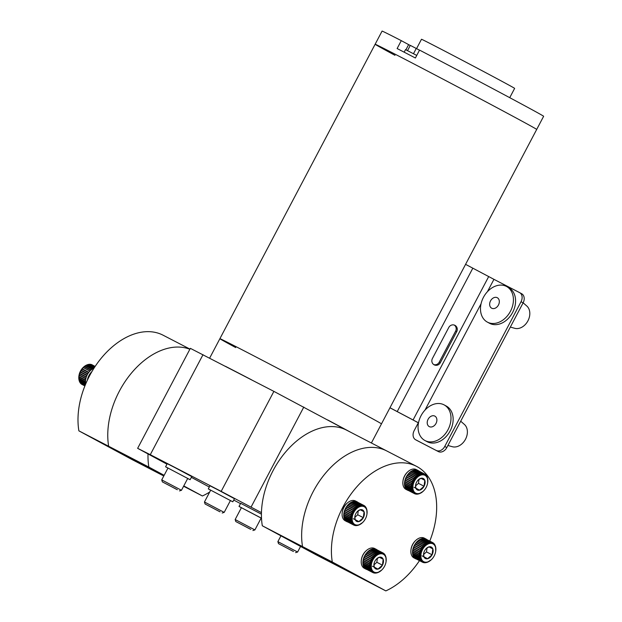 <?xml version="1.0" encoding="UTF-8"?>
<svg xmlns="http://www.w3.org/2000/svg" width="622" height="622" viewBox="0 0 622 622"><rect width="100%" height="100%" fill="white"/><g stroke="black" fill="none" stroke-linecap="round" stroke-linejoin="round"><path stroke-width="0.93" d="M166.968 464.167L137.641 448.33L190.355 348.343L273.89 391.378L346.765 430.245M209.287 487.018L191.351 477.338M233.732 500.065L240.504 503.61M261.458 512.637L221.175 491.364L273.89 391.378M203.005 354.688L150.283 454.682L221.175 491.364M150.283 454.682L137.641 448.33M303.808 407.052L251.094 507.039M387.211 451.183A70.651 46.627 117.4 0 0 386.736 450.934A70.651 46.627 117.4 0 0 327.001 471.46A70.651 46.627 117.4 0 0 302.525 546.582L262.313 525.777L315.852 554.684L356.064 575.49L302.525 546.582A70.651 46.627 -62.6 0 1 327.001 471.46A70.651 46.627 -62.6 0 1 386.736 450.934L346.524 430.121A70.651 46.627 117.4 0 0 286.789 450.647A70.651 46.627 117.4 0 0 262.313 525.777M209.7 492.033A70.651 46.627 -62.6 0 1 202.399 495.975L183.778 485.922M189.959 349.105L163.081 335.196A70.651 46.627 117.4 0 0 103.345 355.722A70.651 46.627 117.4 0 0 78.877 430.852L108.648 446.254A70.651 46.627 -62.6 0 1 131.561 372.943A70.651 46.627 -62.6 0 1 189.873 349.253A70.651 46.627 117.4 0 0 131.561 372.943A70.651 46.627 117.4 0 0 108.648 446.254L163.788 475.993M183.599 486.248L202.399 495.975M78.877 430.852L132.408 459.759L162.179 475.161L108.648 446.254L148.86 467.068A70.651 46.627 -62.6 0 1 148.005 453.928M164.146 475.317L148.86 467.068M116.127 450.39L91.201 437.352L116.127 450.39M146.364 466.718L121.438 453.679L146.364 466.718M348.577 571.361L373.503 584.4L348.577 571.361M318.347 555.034L343.274 568.073L318.347 555.034M419.485 560.632A70.651 46.627 -62.6 0 1 385.834 590.9L356.064 575.49L302.525 546.582L332.296 561.993A70.651 46.627 -62.6 0 1 356.771 486.863A70.651 46.627 -62.6 0 1 416.507 466.337A70.651 46.627 -62.6 0 1 416.989 466.593A70.651 46.627 -62.6 0 1 429.763 541.086M332.296 561.993L385.834 590.9M410.24 45.484L401.283 40.648L397.124 48.547A91.325 0.793 -152.2 0 1 415.387 57.994L419.547 50.102A91.325 0.793 -152.2 0 1 523.786 105.227A91.325 0.793 -152.2 0 1 543.636 116.283L536.7 129.438A91.325 0.793 -152.2 0 0 516.851 118.382A91.325 0.793 -152.2 0 0 427.781 71.165A91.325 0.793 -152.2 0 0 375.136 44.255A91.325 0.793 -152.2 0 0 394.986 55.319M401.283 40.648A91.325 0.793 -152.2 0 0 382.071 31.1L375.136 44.255A91.325 0.793 -152.2 0 1 427.781 71.165A91.325 0.793 -152.2 0 1 516.851 118.382A91.325 0.793 -152.2 0 1 536.7 129.438L381.465 423.877A91.325 0.793 -152.2 0 0 361.615 412.821A91.325 0.793 -152.2 0 0 272.537 365.604A91.325 0.793 -152.2 0 0 219.893 338.695A91.325 0.793 -152.2 0 0 235.699 347.566M519.673 292.659L521.617 293.708A7.433 5.59 118.4 0 1 521.679 293.74A7.433 5.59 118.4 0 1 523.11 302.852L446.806 447.576A7.433 5.59 118.4 0 1 438.378 451.58L417.735 440.897A7.433 5.59 118.4 0 1 417.673 440.866A7.433 5.59 118.4 0 1 417.603 440.827M523.11 302.852L521.034 301.732L444.738 446.456L446.806 447.576M521.034 301.732A7.433 5.59 -61.6 0 0 519.611 292.62A7.433 5.59 -61.6 0 0 519.541 292.589L493.938 279.34L487.43 291.687M438.378 451.58L415.659 439.777A7.433 5.59 -61.6 0 1 415.597 439.746A7.433 5.59 -61.6 0 1 414.166 430.634L418.334 422.742L389.971 407.744M436.302 450.46A7.433 5.59 -61.6 0 0 444.738 446.456M389.947 407.783L418.311 422.773M433.728 364.57A4.758 4.478 116.4 0 0 439.241 362.175L455.615 331.129A4.758 4.478 116.4 0 0 454.293 325.073M465.575 264.342L493.938 279.34M440.322 362.712L456.696 331.666A4.758 4.478 116.4 0 0 454.853 325.298A4.758 4.478 116.4 0 0 448.781 327.46L432.414 358.513A4.758 4.478 116.4 0 0 434.249 364.873A4.758 4.478 116.4 0 0 440.322 362.712L439.241 362.175M487.345 322.095L489.498 323.261A20.231 15.192 -61.6 0 0 512.614 312.446A20.231 15.192 -61.6 0 0 508.726 287.659L506.565 286.493A20.231 15.192 -61.6 0 0 506.386 286.4A20.231 15.192 -61.6 0 0 483.457 297.308A20.231 15.192 -61.6 0 0 487.345 322.095A20.231 15.192 -61.6 0 0 487.524 322.188A20.231 15.192 -61.6 0 0 510.452 311.28A20.231 15.192 -61.6 0 0 506.565 286.493M510.335 327.079L514.775 328.315A12.852 9.657 -61.6 0 0 527.938 320.828A12.852 9.657 -61.6 0 0 526.811 306.024L523.133 302.805M497.258 297.697A5.948 4.471 -61.6 0 0 490.517 300.908A5.948 4.471 -61.6 0 0 491.66 308.193A5.948 4.471 -61.6 0 0 491.707 308.224A5.948 4.471 -61.6 0 0 498.455 305.013A5.948 4.471 -61.6 0 0 497.312 297.728A5.948 4.471 -61.6 0 0 497.258 297.697M424.912 440.5L427.073 441.667A20.231 15.192 -61.6 0 0 450.18 430.852A20.231 15.192 -61.6 0 0 446.293 406.065L444.139 404.899A20.231 15.192 -61.6 0 0 443.96 404.805A20.231 15.192 -61.6 0 0 421.032 415.714A20.231 15.192 -61.6 0 0 424.912 440.5A20.231 15.192 -61.6 0 0 425.09 440.594A20.231 15.192 -61.6 0 0 448.019 429.685A20.231 15.192 -61.6 0 0 444.139 404.899M447.91 445.484L452.342 446.72A12.852 9.657 -61.6 0 0 465.505 439.241A12.852 9.657 -61.6 0 0 464.385 424.429L460.708 421.211M434.832 416.102A5.948 4.471 -61.6 0 0 428.084 419.314A5.948 4.471 -61.6 0 0 429.227 426.599A5.948 4.471 -61.6 0 0 429.281 426.63A5.948 4.471 -61.6 0 0 436.022 423.419A5.948 4.471 -61.6 0 0 434.879 416.134A5.948 4.471 -61.6 0 0 434.832 416.102M404.168 52.178L405.513 49.612L416.74 55.42M371.388 442.988L381.465 423.877A91.325 0.793 -152.2 0 0 361.615 412.821A91.325 0.793 -152.2 0 0 272.537 365.604A91.325 0.793 -152.2 0 0 219.893 338.695L209.645 358.132M350.971 432.422A91.325 0.793 -152.2 0 0 327.631 419.92M251.381 379.731A91.325 0.793 -152.2 0 0 225.506 366.335M509.737 97.67L514.635 88.378A52.652 0.459 -152.2 0 0 503.19 82.003A52.652 0.459 -152.2 0 0 451.829 54.783A52.652 0.459 -152.2 0 0 421.483 39.272L416.553 48.617M413.482 53.71L416.25 48.462L410.295 45.375L407.542 50.615M416.25 48.462L419.5 50.188M187.681 478.505L190.107 479.702L191.747 476.592L175.217 467.752L167.232 463.67L165.592 466.78L167.948 468.102M190.107 479.702L165.592 466.78M230.397 500.609L232.822 501.806L234.455 498.696L217.933 489.856L209.948 485.774L208.308 488.884L210.664 490.206M232.822 501.806L208.308 488.884M261.434 514.176L240.66 503.315L239.019 506.425L241.375 507.746M261.512 518.212L239.019 506.425M261.108 518.157L261.52 518.367M177.363 489.732L162.358 481.887L177.363 489.732M161.736 479.881L167.979 468.039L187.72 478.442L181.476 490.284L161.736 479.881L162.358 481.887M167.17 484.375L176.508 489.327L167.17 484.375M220.079 511.836L205.073 503.991L220.079 511.836M204.451 501.977L210.695 490.144L230.428 500.547L224.184 512.388L204.451 501.977L205.073 503.991M209.886 506.479L219.216 511.432L209.886 506.479M250.79 529.384L235.785 521.539L250.79 529.384M235.163 519.525L241.406 507.684L261.139 518.087L254.896 529.928L235.163 519.525L235.785 521.539M240.597 524.027L249.927 528.98L240.597 524.027M293.498 551.489L278.5 543.636L293.498 551.489M300.566 546.435L297.611 552.033L277.878 541.63L278.5 543.636M283.313 546.124L292.643 551.084L283.313 546.124M94.008 368.177A11.157 7.363 117.4 0 0 90.532 370.424A11.157 7.363 117.4 0 0 85.852 378.666A11.157 7.363 117.4 0 0 85.634 379.894L85.642 379.84A11.04 7.285 -62.6 0 1 85.642 379.84A11.04 7.285 -62.6 0 1 85.82 378.821A11.04 7.285 -62.6 0 1 85.859 378.619A11.04 7.285 -62.6 0 1 85.906 378.425A11.04 7.285 -62.6 0 1 86.256 377.189A11.04 7.285 -62.6 0 1 86.388 376.8A11.04 7.285 -62.6 0 1 86.87 375.587A11.04 7.285 -62.6 0 1 87.049 375.206A11.04 7.285 -62.6 0 1 87.663 374.047A11.04 7.285 -62.6 0 1 87.881 373.682A11.04 7.285 -62.6 0 1 88.604 372.601A11.04 7.285 -62.6 0 1 88.853 372.275A11.04 7.285 -62.6 0 1 89.669 371.295A11.04 7.285 -62.6 0 1 89.941 371A11.04 7.285 -62.6 0 1 90.493 370.463A11.04 7.285 -62.6 0 1 90.517 370.448M78.916 375.983A10.038 6.624 -62.6 0 1 78.94 375.828A10.038 6.624 -62.6 0 1 79.134 374.724A10.038 6.624 -62.6 0 1 83.348 367.307A10.038 6.624 -62.6 0 1 83.457 367.198M87.383 380.205A11.157 7.363 -62.6 0 1 87.515 379.529A11.157 7.363 -62.6 0 1 91.97 371.497M85.82 378.821L79.266 374.988A11.04 7.285 117.4 0 1 79.616 373.76L79.748 373.363A11.04 7.285 117.4 0 1 80.238 372.15L80.409 371.769A11.04 7.285 117.4 0 1 81.023 370.611L81.241 370.253A11.04 7.285 117.4 0 1 81.964 369.165L82.213 368.838A11.04 7.285 117.4 0 1 83.029 367.859L83.309 367.571A11.04 7.285 117.4 0 1 84.195 366.723L84.491 366.475A11.04 7.285 117.4 0 1 85.439 365.775L85.743 365.58A11.04 7.285 117.4 0 1 86.722 365.052L87.033 364.912A11.04 7.285 117.4 0 1 88.005 364.562L94.295 367.726M84.102 366.685L91.03 369.989M85.323 365.759L92.243 369.087M78.94 379.544A10.667 7.036 -62.6 0 1 78.893 376.139A10.667 7.036 -62.6 0 1 79.103 374.965A10.667 7.036 -62.6 0 1 83.581 367.089L86.816 364.951L93.487 368.395M94.249 367.789L88.091 364.515M94.692 367.12L89.28 364.321A11.04 7.285 117.4 0 0 88.316 364.476L94.373 367.61M89.335 364.329L89.708 364.298A11.04 7.285 117.4 0 0 89.576 364.298L94.7 367.104M94.987 366.661L90.493 364.329A11.04 7.285 117.4 0 0 89.708 364.298M90.524 364.399L90.773 364.375A11.04 7.285 117.4 0 1 91.621 364.601L95.15 366.42M91.621 364.71L91.885 364.702A11.04 7.285 117.4 0 1 92.188 364.85L91.885 364.702M84.887 385.943L82.042 384.466A11.04 7.285 117.4 0 1 81.591 384.202L84.903 385.912M84.919 385.881L81.358 384.038A11.04 7.285 117.4 0 1 80.704 383.447L84.996 385.671M85.035 385.578L80.51 383.23A11.04 7.285 117.4 0 1 80.152 382.755L79.95 382.437M80.152 382.755A11.04 7.285 117.4 0 1 79.974 382.483L85.198 385.181M85.261 385.026L79.826 382.219A11.04 7.285 117.4 0 1 79.422 381.325L85.494 384.466M85.579 384.256L79.321 381.014A11.04 7.285 117.4 0 1 79.064 379.995L85.673 383.416M85.618 383.082L79.01 379.653A11.04 7.285 117.4 0 1 78.901 378.541L85.525 381.97M85.517 381.605L78.893 378.176A11.04 7.285 117.4 0 1 78.94 376.994L85.572 380.423M85.618 380.042L78.978 376.605A11.04 7.285 117.4 0 1 79.181 375.385M85.906 378.425L79.266 374.988M79.616 373.76L86.256 377.189M79.639 373.34L86.372 376.831L79.748 373.363M80.238 372.15L86.87 375.587M87.049 375.206L80.409 371.769M81.023 370.611L87.663 374.047M87.881 373.682L81.241 370.253M81.964 369.165L88.604 372.601M88.853 372.275L82.213 368.838M89.941 371L83.309 367.571M84.195 366.723L90.835 370.152M91.123 369.903L84.491 366.475M85.439 365.775L92.064 369.204M92.367 369.009L85.743 365.58M86.722 365.052L93.331 368.473M93.642 368.325L87.033 364.912M95.042 366.583L90.773 364.375M94.777 366.988L89.576 364.298M79.865 382.266L85.253 385.057M79.795 382.165L79.321 381.014M79.328 381.115L85.548 384.334M85.649 383.253L78.978 379.801L78.94 375.828M85.525 381.83L78.815 378.098M78.94 376.994L78.978 376.605M85.587 380.306L78.893 376.543M85.634 379.894A11.157 7.363 117.4 0 0 85.758 383.836M376.411 549.545A11.04 7.285 117.4 0 0 376.287 549.475A11.04 7.285 117.4 0 0 375.478 549.156A11.04 7.285 117.4 0 0 375.206 549.086A11.04 7.285 117.4 0 0 374.32 548.954A11.04 7.285 117.4 0 0 374.024 548.946A11.04 7.285 117.4 0 0 373.091 549.008A11.04 7.285 117.4 0 0 372.78 549.063A11.04 7.285 117.4 0 0 371.808 549.319A11.04 7.285 117.4 0 0 371.497 549.428A11.04 7.285 117.4 0 0 370.518 549.871A11.04 7.285 117.4 0 0 370.207 550.042A11.04 7.285 117.4 0 0 369.25 550.657A11.04 7.285 117.4 0 0 368.947 550.882A11.04 7.285 117.4 0 0 368.022 551.66A11.04 7.285 117.4 0 0 367.742 551.924A11.04 7.285 117.4 0 0 366.879 552.841A11.04 7.285 117.4 0 0 366.622 553.152A11.04 7.285 117.4 0 0 365.845 554.186A11.04 7.285 117.4 0 0 365.612 554.536A11.04 7.285 117.4 0 0 364.943 555.664A11.04 7.285 117.4 0 0 364.749 556.037A11.04 7.285 117.4 0 0 364.197 557.226A11.04 7.285 117.4 0 0 364.041 557.615A11.04 7.285 117.4 0 0 363.621 558.836A11.04 7.285 117.4 0 0 363.512 559.232A11.04 7.285 117.4 0 0 363.24 560.461A11.04 7.285 117.4 0 0 363.178 560.857A11.04 7.285 117.4 0 0 363.054 562.063A11.04 7.285 117.4 0 0 363.038 562.436A11.04 7.285 117.4 0 0 363.069 563.594A11.04 7.285 117.4 0 0 363.1 563.944A11.04 7.285 117.4 0 0 363.279 565.017A11.04 7.285 117.4 0 0 363.365 565.336A11.04 7.285 117.4 0 0 363.691 566.3A11.04 7.285 117.4 0 0 363.823 566.58A11.04 7.285 117.4 0 0 364.29 567.412A11.04 7.285 117.4 0 0 364.461 567.653A11.04 7.285 117.4 0 0 365.067 568.321A11.04 7.285 117.4 0 0 365.277 568.508A11.04 7.285 117.4 0 0 365.985 569.013A11.04 7.285 117.4 0 0 366.109 569.076A11.04 7.285 117.4 0 0 366.234 569.146L372.866 572.574A11.04 7.285 -62.6 0 0 373.674 572.901L373.806 572.893M367.034 569.558A11.157 7.363 -62.6 0 1 366.055 569.177A11.157 7.363 -62.6 0 1 365.985 569.138A11.157 7.363 -62.6 0 1 364.679 555.835A11.157 7.363 -62.6 0 1 376.31 549.366A11.157 7.363 -62.6 0 1 376.388 549.405A11.157 7.363 -62.6 0 1 377.181 549.941M383.385 554.28A10.038 6.624 117.4 0 0 372.873 560.01A10.038 6.624 117.4 0 0 374.016 572.046A10.038 6.624 117.4 0 0 381.667 570.094A10.038 6.624 117.4 0 0 386.075 561.58A10.038 6.624 117.4 0 0 383.385 554.28M372.391 566.214L377.974 569.107L382.444 565.18L383.175 559.24A6.438 4.253 117.4 0 0 381.706 557.467A6.438 4.253 117.4 0 0 379.436 557.219L376.637 558.867M380.726 557.934L379.436 557.219A6.438 4.253 117.4 0 0 376.8 558.712A6.438 4.253 117.4 0 0 374.957 561.145A6.438 4.253 117.4 0 0 373.97 564.177A6.438 4.253 117.4 0 0 374.226 567.085L377.974 569.107A6.438 4.253 117.4 0 0 382.444 565.18A6.438 4.253 117.4 0 0 383.175 559.24L380.726 557.934M361.328 560.173L361.405 559.613A10.038 6.624 -62.6 0 1 365.814 551.092L366.226 550.703A11.157 7.363 117.4 0 0 361.328 560.173A11.157 7.363 117.4 0 0 364.321 568.283A11.157 7.363 117.4 0 0 364.391 568.321A11.157 7.363 117.4 0 0 364.469 568.36M374.724 548.542A11.157 7.363 117.4 0 0 374.646 548.503A11.157 7.363 117.4 0 0 366.226 550.703M371.202 570.872L371.101 571.082A11.04 7.285 -62.6 0 0 371.699 571.758L371.909 571.945A11.04 7.285 -62.6 0 0 372.625 572.45L372.866 572.574M376.287 549.475L382.927 552.911A11.04 7.285 -62.6 0 0 382.11 552.593L381.846 552.523A11.04 7.285 -62.6 0 0 380.959 552.39L380.664 552.383A11.04 7.285 -62.6 0 0 379.723 552.445L379.42 552.499A11.04 7.285 -62.6 0 0 378.448 552.756L378.137 552.865A11.04 7.285 -62.6 0 0 377.157 553.308L376.846 553.479A11.04 7.285 -62.6 0 0 375.882 554.093L375.587 554.311A11.04 7.285 -62.6 0 0 374.662 555.088L374.374 555.36A11.04 7.285 -62.6 0 0 373.519 556.278L373.254 556.589A11.04 7.285 -62.6 0 0 372.485 557.623L372.251 557.973A11.04 7.285 -62.6 0 0 371.583 559.1L371.388 559.466A11.04 7.285 -62.6 0 0 370.836 560.663L370.681 561.044A11.04 7.285 -62.6 0 0 370.261 562.272L370.152 562.669A11.04 7.285 -62.6 0 0 369.872 563.897L369.81 564.286A11.04 7.285 -62.6 0 0 369.686 565.499L369.67 565.872A11.04 7.285 -62.6 0 0 369.701 567.023L369.74 567.381A11.04 7.285 -62.6 0 0 369.919 568.446L370.004 568.772A11.04 7.285 -62.6 0 0 370.331 569.736L370.463 570.016A11.04 7.285 -62.6 0 0 370.93 570.841L364.29 567.412M372.998 549.172L379.614 552.694M371.707 549.537L378.347 553.051M370.393 550.136L377.072 553.65M369.103 550.96L375.82 554.466M367.851 551.986L374.623 555.5M370.129 564.03L363.341 560.515M369.95 565.6L363.201 562.14M369.973 567.116L363.248 563.688M370.191 568.516L363.481 565.118M370.603 569.783L363.909 566.409M363.886 566.463L370.463 570.016M370.331 569.736L363.691 566.3M363.442 565.227L370.004 568.772M364.515 567.528L371.101 571.082M371.699 571.758L365.067 568.321M365.293 568.438L371.909 571.945M372.625 572.45L365.985 569.013M376.069 573.049L376.069 573.049A11.04 7.285 -62.6 0 1 375.307 573.111L374.833 573.095A11.04 7.285 -62.6 0 1 373.946 572.971M385.399 555.594L384.691 554.404A11.04 7.285 -62.6 0 0 384.093 553.736L383.961 553.666M384.863 554.645L384.863 554.645A11.04 7.285 -62.6 0 1 385.329 555.469L385.329 555.469M383.168 553.044A11.04 7.285 -62.6 0 1 383.883 553.549L384.015 553.767M382.11 552.593L375.439 549.21M375.206 549.086L381.846 552.523M380.959 552.39L374.25 549.063M374.024 548.946L380.664 552.383M379.723 552.445L373.029 549.133M372.78 549.063L379.42 552.499M378.448 552.756L371.762 549.444M371.497 549.428L378.137 552.865M377.157 553.308L370.487 550.003M370.207 550.042L376.846 553.479M375.882 554.093L369.227 550.781M368.947 550.882L375.587 554.311M374.662 555.088L368.022 551.776M367.742 551.924L374.374 555.36M373.519 556.278L366.879 552.841L366.622 553.152L373.254 556.589M372.485 557.623L365.845 554.186L365.612 554.536L372.251 557.973M369.919 568.446L363.279 565.017M363.186 563.843L369.74 567.381M369.701 567.023L363.069 563.594M363.131 562.35L369.67 565.872M369.686 565.499L363.054 562.063M363.271 560.787L369.81 564.286M369.872 563.897L363.24 560.461M370.424 562.708L363.613 559.178L370.152 562.669M370.261 562.272L363.613 559.178M370.953 561.106L364.142 557.576L370.681 561.044M370.836 560.663L364.142 557.576M371.653 559.543L364.85 556.021L371.388 559.466M371.583 559.1L364.85 556.021M378.635 572.186L379.062 572.022M373.97 564.83L376.862 562.296L377.344 558.323M376.862 562.296L382.444 565.18M379.342 557.258L383.175 559.24M374.001 563.952L374.226 567.085A6.438 4.253 117.4 0 0 377.974 569.107M426.047 539.165A11.04 7.285 117.4 0 0 425.922 539.103A11.04 7.285 117.4 0 0 425.114 538.776A11.04 7.285 117.4 0 0 424.842 538.706A11.04 7.285 117.4 0 0 423.963 538.582A11.04 7.285 117.4 0 0 423.668 538.566A11.04 7.285 117.4 0 0 422.727 538.629A11.04 7.285 117.4 0 0 422.424 538.683A11.04 7.285 117.4 0 0 421.452 538.94A11.04 7.285 117.4 0 0 421.141 539.049A11.04 7.285 117.4 0 0 420.161 539.492A11.04 7.285 117.4 0 0 419.85 539.663A11.04 7.285 117.4 0 0 418.886 540.277A11.04 7.285 117.4 0 0 418.583 540.502A11.04 7.285 117.4 0 0 417.665 541.28A11.04 7.285 117.4 0 0 417.378 541.544A11.04 7.285 117.4 0 0 416.522 542.462A11.04 7.285 117.4 0 0 416.258 542.773A11.04 7.285 117.4 0 0 415.488 543.815A11.04 7.285 117.4 0 0 415.255 544.157A11.04 7.285 117.4 0 0 414.586 545.284A11.04 7.285 117.4 0 0 414.384 545.657A11.04 7.285 117.4 0 0 413.832 546.847A11.04 7.285 117.4 0 0 413.684 547.236A11.04 7.285 117.4 0 0 413.265 548.456A11.04 7.285 117.4 0 0 413.156 548.853A11.04 7.285 117.4 0 0 412.876 550.089A11.04 7.285 117.4 0 0 412.814 550.478A11.04 7.285 117.4 0 0 412.689 551.683A11.04 7.285 117.4 0 0 412.674 552.056A11.04 7.285 117.4 0 0 412.705 553.215A11.04 7.285 117.4 0 0 412.736 553.564A11.04 7.285 117.4 0 0 412.922 554.637A11.04 7.285 117.4 0 0 413 554.964A11.04 7.285 117.4 0 0 413.335 555.92A11.04 7.285 117.4 0 0 413.459 556.208A11.04 7.285 117.4 0 0 413.933 557.032A11.04 7.285 117.4 0 0 414.104 557.273A11.04 7.285 117.4 0 0 414.703 557.942A11.04 7.285 117.4 0 0 414.913 558.128A11.04 7.285 117.4 0 0 415.628 558.634A11.04 7.285 117.4 0 0 415.745 558.704A11.04 7.285 117.4 0 0 415.869 558.766L422.509 562.202A11.04 7.285 -62.6 0 0 423.318 562.521L423.442 562.513M416.67 559.178A11.157 7.363 -62.6 0 1 415.698 558.797A11.157 7.363 -62.6 0 1 415.62 558.758A11.157 7.363 -62.6 0 1 414.314 545.455A11.157 7.363 -62.6 0 1 425.953 538.986A11.157 7.363 -62.6 0 1 426.023 539.025A11.157 7.363 -62.6 0 1 426.824 539.562M433.021 543.9A10.038 6.624 117.4 0 0 422.509 549.638A10.038 6.624 117.4 0 0 423.66 561.666A10.038 6.624 117.4 0 0 431.303 559.722A10.038 6.624 117.4 0 0 435.711 551.201A10.038 6.624 117.4 0 0 433.021 543.9M422.027 555.835L427.609 558.727L432.08 554.801L432.811 548.861A6.438 4.253 117.4 0 0 431.341 547.088A6.438 4.253 117.4 0 0 429.071 546.839L426.272 548.495M430.37 547.554L429.071 546.839A6.438 4.253 117.4 0 0 426.435 548.332A6.438 4.253 117.4 0 0 424.601 550.765A6.438 4.253 117.4 0 0 423.613 553.798A6.438 4.253 117.4 0 0 423.87 556.706L427.609 558.727A6.438 4.253 117.4 0 0 432.08 554.801A6.438 4.253 117.4 0 0 432.811 548.861L430.37 547.554M410.971 549.794L411.041 549.234A10.038 6.624 -62.6 0 1 415.449 540.712L415.869 540.324A11.157 7.363 117.4 0 0 410.971 549.794A11.157 7.363 117.4 0 0 413.957 557.903A11.157 7.363 117.4 0 0 414.034 557.942A11.157 7.363 117.4 0 0 414.112 557.981M424.359 538.162A11.157 7.363 117.4 0 0 424.29 538.123A11.157 7.363 117.4 0 0 415.869 540.324M420.845 560.492L420.744 560.702A11.04 7.285 -62.6 0 0 421.343 561.378L421.553 561.565A11.04 7.285 -62.6 0 0 422.26 562.07L422.509 562.202M425.922 539.103L432.562 542.532A11.04 7.285 -62.6 0 0 431.754 542.213L431.481 542.143A11.04 7.285 -62.6 0 0 430.595 542.011L430.307 542.003A11.04 7.285 -62.6 0 0 429.367 542.065L429.056 542.12A11.04 7.285 -62.6 0 0 428.084 542.376L427.773 542.485A11.04 7.285 -62.6 0 0 426.793 542.928L426.49 543.099A11.04 7.285 -62.6 0 0 425.526 543.714L425.223 543.939A11.04 7.285 -62.6 0 0 424.305 544.709L424.017 544.981A11.04 7.285 -62.6 0 0 423.154 545.898L422.898 546.209A11.04 7.285 -62.6 0 0 422.12 547.243L421.895 547.593A11.04 7.285 -62.6 0 0 421.218 548.721L421.024 549.086A11.04 7.285 -62.6 0 0 420.472 550.283L420.317 550.664A11.04 7.285 -62.6 0 0 419.897 551.893L419.788 552.289A11.04 7.285 -62.6 0 0 419.516 553.518L419.453 553.907A11.04 7.285 -62.6 0 0 419.329 555.119L419.314 555.493A11.04 7.285 -62.6 0 0 419.345 556.643L419.376 557.001A11.04 7.285 -62.6 0 0 419.555 558.074L419.64 558.393A11.04 7.285 -62.6 0 0 419.974 559.357L420.099 559.637A11.04 7.285 -62.6 0 0 420.573 560.469L413.933 557.032M422.641 538.8L429.258 542.314M421.343 539.157L427.983 542.672M420.037 539.756L426.708 543.27M418.738 540.58L425.464 544.087M417.494 541.606L424.266 545.121M419.772 553.65L412.977 550.136M419.593 555.228L412.845 551.761M419.609 556.737L412.884 553.308M419.834 558.136L413.125 554.738M420.247 559.403L413.552 556.029M413.529 556.084L420.099 559.637M419.974 559.357L413.335 555.92M413.078 554.847L419.64 558.393M414.159 557.149L420.744 560.702M421.343 561.378L414.703 557.942M414.936 558.058L421.553 561.565M422.26 562.07L415.628 558.634M425.705 562.669L425.705 562.669A11.04 7.285 -62.6 0 1 424.943 562.731L424.476 562.723A11.04 7.285 -62.6 0 1 423.59 562.591M435.042 545.222L434.327 544.025A11.04 7.285 -62.6 0 0 433.728 543.356L433.596 543.286M434.498 544.266L434.498 544.266A11.04 7.285 -62.6 0 1 434.972 545.09L434.972 545.09M432.803 542.664A11.04 7.285 -62.6 0 1 433.518 543.169L433.651 543.387M431.754 542.213L425.075 538.831M424.842 538.706L431.481 542.143M430.595 542.011L423.893 538.683M423.668 538.566L430.307 542.003M429.367 542.065L422.665 538.753M422.424 538.683L429.056 542.12M428.084 542.376L421.405 539.064M421.141 539.049L427.773 542.485M426.793 542.928L420.13 539.624M419.85 539.663L426.49 543.099M425.526 543.714L418.87 540.409M418.583 540.502L425.223 543.939M424.305 544.709L417.665 541.397M417.378 541.544L424.017 544.981M423.154 545.898L416.522 542.462L416.258 542.773L422.898 546.209M422.12 547.243L415.488 543.815L415.255 544.157L421.895 547.593M419.555 558.074L412.922 554.637M412.829 553.471L419.376 557.001M419.345 556.643L412.705 553.215M412.767 551.971L419.314 555.493M419.329 555.119L412.689 551.683M412.915 550.408L419.453 553.907M419.516 553.518L412.876 550.089M420.06 552.328L413.257 548.798L419.788 552.289M419.897 551.893L413.257 548.798M420.589 550.727L413.786 547.204L420.317 550.664M420.472 550.283L413.786 547.204M421.296 549.164L414.485 545.642L421.024 549.086M421.218 548.721L414.485 545.642M428.27 561.806L428.706 561.643M435.548 546.614L435.143 545.494M423.605 554.451L426.498 551.916L426.987 547.943M426.498 551.916L432.08 554.801M428.986 546.878L432.811 548.861M423.644 553.572L423.87 556.706A6.438 4.253 117.4 0 0 427.609 558.727M357.292 502.032A11.04 7.285 117.4 0 0 357.168 501.97A11.04 7.285 117.4 0 0 356.359 501.651A11.04 7.285 117.4 0 0 356.087 501.581A11.04 7.285 117.4 0 0 355.201 501.449A11.04 7.285 117.4 0 0 354.905 501.441A11.04 7.285 117.4 0 0 353.972 501.503A11.04 7.285 117.4 0 0 353.661 501.55A11.04 7.285 117.4 0 0 352.69 501.806A11.04 7.285 117.4 0 0 352.379 501.923A11.04 7.285 117.4 0 0 351.399 502.366A11.04 7.285 117.4 0 0 351.088 502.529A11.04 7.285 117.4 0 0 350.132 503.151A11.04 7.285 117.4 0 0 349.828 503.369A11.04 7.285 117.4 0 0 348.903 504.147A11.04 7.285 117.4 0 0 348.623 504.419A11.04 7.285 117.4 0 0 347.76 505.336A11.04 7.285 117.4 0 0 347.504 505.647A11.04 7.285 117.4 0 0 346.726 506.681A11.04 7.285 117.4 0 0 346.493 507.023A11.04 7.285 117.4 0 0 345.824 508.151A11.04 7.285 117.4 0 0 345.63 508.524A11.04 7.285 117.4 0 0 345.078 509.713A11.04 7.285 117.4 0 0 344.922 510.102A11.04 7.285 117.4 0 0 344.502 511.331A11.04 7.285 117.4 0 0 344.394 511.727A11.04 7.285 117.4 0 0 344.122 512.956A11.04 7.285 117.4 0 0 344.059 513.344A11.04 7.285 117.4 0 0 343.935 514.549A11.04 7.285 117.4 0 0 343.919 514.93A11.04 7.285 117.4 0 0 343.943 516.081A11.04 7.285 117.4 0 0 343.982 516.439A11.04 7.285 117.4 0 0 344.16 517.504A11.04 7.285 117.4 0 0 344.246 517.831A11.04 7.285 117.4 0 0 344.572 518.787A11.04 7.285 117.4 0 0 344.705 519.075A11.04 7.285 117.4 0 0 345.171 519.899A11.04 7.285 117.4 0 0 345.342 520.14A11.04 7.285 117.4 0 0 345.949 520.816A11.04 7.285 117.4 0 0 346.159 521.003A11.04 7.285 117.4 0 0 346.866 521.5A11.04 7.285 117.4 0 0 346.99 521.57A11.04 7.285 117.4 0 0 347.115 521.633L353.747 525.069A11.04 7.285 -62.6 0 0 354.556 525.388L354.688 525.388M347.916 522.052A11.157 7.363 -62.6 0 1 346.936 521.671A11.157 7.363 -62.6 0 1 346.858 521.633A11.157 7.363 -62.6 0 1 345.552 508.322A11.157 7.363 -62.6 0 1 357.191 501.853A11.157 7.363 -62.6 0 1 357.269 501.9A11.157 7.363 -62.6 0 1 358.062 502.436M364.267 506.774A10.038 6.624 117.4 0 0 353.755 512.505A10.038 6.624 117.4 0 0 354.898 524.533A10.038 6.624 117.4 0 0 362.548 522.589A10.038 6.624 117.4 0 0 366.957 514.067A10.038 6.624 117.4 0 0 364.267 506.774M353.265 518.709L358.847 521.594L363.326 517.675L364.057 511.727A6.438 4.253 117.4 0 0 362.587 509.954A6.438 4.253 117.4 0 0 360.317 509.713L357.518 511.362M361.607 510.421L360.317 509.713A6.438 4.253 117.4 0 0 357.681 511.206A6.438 4.253 117.4 0 0 355.838 513.632A6.438 4.253 117.4 0 0 354.851 516.672A6.438 4.253 117.4 0 0 355.108 519.58L358.847 521.594A6.438 4.253 117.4 0 0 363.326 517.675A6.438 4.253 117.4 0 0 364.057 511.727L361.607 510.421M342.209 512.668L342.287 512.1A10.038 6.624 -62.6 0 1 346.695 503.579L347.107 503.198A11.157 7.363 117.4 0 0 342.209 512.668A11.157 7.363 117.4 0 0 345.202 520.769A11.157 7.363 117.4 0 0 345.272 520.808A11.157 7.363 117.4 0 0 345.35 520.847M355.605 501.037A11.157 7.363 117.4 0 0 355.527 500.998A11.157 7.363 117.4 0 0 347.107 503.198M352.083 523.366L351.982 523.576A11.04 7.285 -62.6 0 0 352.581 524.245L352.791 524.439A11.04 7.285 -62.6 0 0 353.506 524.937L353.747 525.069M357.168 501.97L363.8 505.406A11.04 7.285 -62.6 0 0 362.991 505.087L362.727 505.01A11.04 7.285 -62.6 0 0 361.841 504.885L361.545 504.87A11.04 7.285 -62.6 0 0 360.604 504.94L360.301 504.986A11.04 7.285 -62.6 0 0 359.329 505.243L359.018 505.359A11.04 7.285 -62.6 0 0 358.039 505.795L357.728 505.966A11.04 7.285 -62.6 0 0 356.764 506.58L356.46 506.806A11.04 7.285 -62.6 0 0 355.543 507.583L355.255 507.855A11.04 7.285 -62.6 0 0 354.4 508.773L354.136 509.084A11.04 7.285 -62.6 0 0 353.366 510.118L353.133 510.46A11.04 7.285 -62.6 0 0 352.464 511.587L352.262 511.96A11.04 7.285 -62.6 0 0 351.718 513.15L351.562 513.539A11.04 7.285 -62.6 0 0 351.142 514.767L351.033 515.156A11.04 7.285 -62.6 0 0 350.754 516.392L350.691 516.781A11.04 7.285 -62.6 0 0 350.567 517.986L350.551 518.367A11.04 7.285 -62.6 0 0 350.583 519.518L350.614 519.875A11.04 7.285 -62.6 0 0 350.8 520.941L350.886 521.267A11.04 7.285 -62.6 0 0 351.212 522.223L351.344 522.511A11.04 7.285 -62.6 0 0 351.811 523.335L345.171 519.899M353.879 501.666L360.496 505.188M352.588 502.024L359.228 505.538M351.274 502.63L357.953 506.137M349.984 503.455L356.701 506.961M348.732 504.473L355.504 507.987M351.01 516.517L344.223 513.01M350.831 518.095L344.083 514.627M350.855 519.603L344.129 516.174M351.072 521.011L344.363 517.613M351.484 522.27L344.79 518.904M344.767 518.958L351.344 522.511M351.212 522.223L344.572 518.787M344.324 517.722L350.886 521.267M345.397 520.015L351.982 523.576M352.581 524.245L345.949 520.816M346.174 520.933L352.791 524.439M353.506 524.937L346.866 521.5M356.942 525.536L356.942 525.536A11.04 7.285 -62.6 0 1 356.188 525.598L355.714 525.59A11.04 7.285 -62.6 0 1 354.828 525.458M366.28 508.088L365.573 506.899A11.04 7.285 -62.6 0 0 364.974 506.222L364.842 506.16M365.744 507.14L365.744 507.14A11.04 7.285 -62.6 0 1 366.21 507.964L366.21 507.964M364.049 505.538A11.04 7.285 -62.6 0 1 364.764 506.036L364.896 506.254M362.991 505.087L356.32 501.697M356.087 501.581L362.727 505.01M361.841 504.885L355.131 501.557M354.905 501.441L361.545 504.87M360.604 504.94L353.91 501.627M353.661 501.55L360.301 504.986M359.329 505.243L352.643 501.938M352.379 501.923L359.018 505.359M358.039 505.795L351.368 502.49M351.088 502.529L357.728 505.966M356.764 506.58L350.108 503.276M349.828 503.369L356.46 506.806M355.543 507.583L348.903 504.271M348.623 504.419L355.255 507.855M354.4 508.773L347.76 505.336L347.504 505.647L354.136 509.084M353.366 510.118L346.726 506.681L346.493 507.023L353.133 510.46M350.8 520.941L344.16 517.504M344.067 516.338L350.614 519.875M350.583 519.518L343.943 516.081M344.013 514.845L350.551 518.367M350.567 517.986L343.935 514.549M344.153 513.274L350.691 516.781M350.754 516.392L344.122 512.956M351.306 515.195L344.495 511.673L351.033 515.156M351.142 514.767L344.495 511.673M351.834 513.593L345.023 510.071L351.562 513.539M351.718 513.15L345.023 510.071M352.534 512.038L345.731 508.516L352.262 511.96M352.464 511.587L345.731 508.516M359.516 524.673L359.944 524.517M366.825 509.643L366.996 513.756A10.667 7.036 117.4 0 0 364.142 506.005A10.667 7.036 117.4 0 0 352.969 512.093A10.667 7.036 117.4 0 0 354.19 524.875A10.667 7.036 117.4 0 0 362.315 522.807A10.667 7.036 117.4 0 0 362.432 522.698M354.843 517.325L357.743 514.783L358.225 510.817M357.743 514.783L363.326 517.675M360.224 509.745L364.057 511.727M354.882 516.447L355.108 519.58A6.438 4.253 117.4 0 0 358.847 521.594M418.031 470.605A11.04 7.285 117.4 0 0 417.906 470.543A11.04 7.285 117.4 0 0 417.098 470.224A11.04 7.285 117.4 0 0 416.826 470.146A11.04 7.285 117.4 0 0 415.939 470.022A11.04 7.285 117.4 0 0 415.644 470.007A11.04 7.285 117.4 0 0 414.703 470.077A11.04 7.285 117.4 0 0 414.4 470.123A11.04 7.285 117.4 0 0 413.428 470.38A11.04 7.285 117.4 0 0 413.117 470.489A11.04 7.285 117.4 0 0 412.137 470.932A11.04 7.285 117.4 0 0 411.826 471.103A11.04 7.285 117.4 0 0 410.87 471.717A11.04 7.285 117.4 0 0 410.567 471.942A11.04 7.285 117.4 0 0 409.641 472.72A11.04 7.285 117.4 0 0 409.362 472.992A11.04 7.285 117.4 0 0 408.498 473.902A11.04 7.285 117.4 0 0 408.242 474.221A11.04 7.285 117.4 0 0 407.464 475.255A11.04 7.285 117.4 0 0 407.231 475.597A11.04 7.285 117.4 0 0 406.563 476.724A11.04 7.285 117.4 0 0 406.368 477.097A11.04 7.285 117.4 0 0 405.816 478.287A11.04 7.285 117.4 0 0 405.661 478.676A11.04 7.285 117.4 0 0 405.241 479.904A11.04 7.285 117.4 0 0 405.132 480.293A11.04 7.285 117.4 0 0 404.86 481.529A11.04 7.285 117.4 0 0 404.79 481.918A11.04 7.285 117.4 0 0 404.673 483.123A11.04 7.285 117.4 0 0 404.658 483.504A11.04 7.285 117.4 0 0 404.681 484.655A11.04 7.285 117.4 0 0 404.72 485.004A11.04 7.285 117.4 0 0 404.899 486.077A11.04 7.285 117.4 0 0 404.984 486.404A11.04 7.285 117.4 0 0 405.311 487.36A11.04 7.285 117.4 0 0 405.443 487.648A11.04 7.285 117.4 0 0 405.909 488.472A11.04 7.285 117.4 0 0 406.08 488.713A11.04 7.285 117.4 0 0 406.679 489.382A11.04 7.285 117.4 0 0 406.889 489.568A11.04 7.285 117.4 0 0 407.604 490.074A11.04 7.285 117.4 0 0 407.729 490.144A11.04 7.285 117.4 0 0 407.853 490.206L414.485 493.643A11.04 7.285 -62.6 0 0 415.294 493.961L415.426 493.961M408.654 490.618A11.157 7.363 -62.6 0 1 407.674 490.245A11.157 7.363 -62.6 0 1 407.597 490.198A11.157 7.363 -62.6 0 1 406.29 476.895A11.157 7.363 -62.6 0 1 417.93 470.426A11.157 7.363 -62.6 0 1 418.007 470.465A11.157 7.363 -62.6 0 1 418.8 471.002M425.005 475.348A10.038 6.624 117.4 0 0 414.493 481.078A10.038 6.624 117.4 0 0 415.636 493.106A10.038 6.624 117.4 0 0 423.287 491.162A10.038 6.624 117.4 0 0 427.695 482.641A10.038 6.624 117.4 0 0 425.005 475.348M414.003 487.283L419.586 490.167L424.064 486.241L424.795 480.301A6.438 4.253 117.4 0 0 423.325 478.528A6.438 4.253 117.4 0 0 421.047 478.279L418.256 479.935M422.346 478.994L421.047 478.279A6.438 4.253 117.4 0 0 418.419 479.772A6.438 4.253 117.4 0 0 416.577 482.206A6.438 4.253 117.4 0 0 415.589 485.246A6.438 4.253 117.4 0 0 415.846 488.146L419.586 490.167A6.438 4.253 117.4 0 0 424.064 486.241A6.438 4.253 117.4 0 0 424.795 480.301L422.346 478.994M402.947 481.234L403.025 480.674A10.038 6.624 -62.6 0 1 407.433 472.152L407.845 471.771A11.157 7.363 117.4 0 0 402.947 481.234A11.157 7.363 117.4 0 0 405.941 489.343A11.157 7.363 117.4 0 0 406.011 489.382A11.157 7.363 117.4 0 0 406.088 489.421M416.343 469.61A11.157 7.363 117.4 0 0 416.266 469.563A11.157 7.363 117.4 0 0 407.845 471.771M412.821 491.94L412.72 492.15A11.04 7.285 -62.6 0 0 413.319 492.818L413.529 493.005A11.04 7.285 -62.6 0 0 414.244 493.51L414.485 493.643M424.546 473.987L424.538 473.972A11.04 7.285 -62.6 0 0 423.73 473.653L423.458 473.583A11.04 7.285 -62.6 0 0 422.579 473.451L422.284 473.443A11.04 7.285 -62.6 0 0 421.343 473.505L421.04 473.56A11.04 7.285 -62.6 0 0 420.068 473.816L419.757 473.925A11.04 7.285 -62.6 0 0 418.777 474.368L418.466 474.539A11.04 7.285 -62.6 0 0 417.502 475.154L417.199 475.379A11.04 7.285 -62.6 0 0 416.281 476.157L415.994 476.421A11.04 7.285 -62.6 0 0 415.138 477.338L414.874 477.649A11.04 7.285 -62.6 0 0 414.104 478.683L413.871 479.033A11.04 7.285 -62.6 0 0 413.202 480.161L413 480.534A11.04 7.285 -62.6 0 0 412.456 481.723L412.3 482.112A11.04 7.285 -62.6 0 0 411.881 483.333L411.772 483.729A11.04 7.285 -62.6 0 0 411.492 484.958L411.43 485.354A11.04 7.285 -62.6 0 0 411.305 486.559L411.29 486.933A11.04 7.285 -62.6 0 0 411.321 488.091L411.352 488.441A11.04 7.285 -62.6 0 0 411.539 489.514L411.616 489.833A11.04 7.285 -62.6 0 0 411.951 490.797L412.075 491.085A11.04 7.285 -62.6 0 0 412.549 491.909L405.909 488.472M415.644 470.007L422.462 473.653M414.617 470.24L421.234 473.754M413.327 470.597L419.967 474.112M412.013 471.196L418.692 474.71M410.722 472.02L417.44 475.535M409.47 473.047L416.242 476.561M411.748 485.09L404.961 481.576M411.57 486.668L404.821 483.201M411.593 488.177L404.868 484.748M411.811 489.576L405.101 486.179M412.223 490.844L405.528 487.469M405.505 487.524L412.075 491.085M411.951 490.797L405.311 487.36M405.062 486.287L411.616 489.833M406.135 488.589L412.72 492.15M413.319 492.818L406.679 489.382M406.912 489.506L413.529 493.005M414.244 493.51L407.604 490.074M416.701 494.132L416.452 494.163A11.04 7.285 -62.6 0 1 415.566 494.031M416.678 494.14L416.748 494.171A11.04 7.285 -62.6 0 0 416.927 494.171L417.805 494.093M417.681 494.109L417.681 494.109A11.04 7.285 -62.6 0 1 416.927 494.171M427.019 476.662L426.311 475.472A11.04 7.285 -62.6 0 0 425.705 474.796L425.58 474.726M426.482 475.706L426.482 475.706A11.04 7.285 -62.6 0 1 426.949 476.538L426.949 476.538M424.787 474.104A11.04 7.285 -62.6 0 1 425.495 474.609L425.627 474.827M417.906 470.543L424.538 473.972M423.73 473.653L417.059 470.271M416.826 470.146L423.458 473.583M422.579 473.451L415.869 470.123M421.343 473.505L414.649 470.193M414.4 470.123L421.04 473.56M420.068 473.816L413.381 470.504M413.117 470.489L419.757 473.925M418.777 474.368L412.106 471.064M411.826 471.103L418.466 474.539M417.502 475.154L410.847 471.849M410.567 471.942L417.199 475.379M416.281 476.157L409.641 472.844M409.362 472.992L415.994 476.421M415.138 477.338L408.498 473.902L408.242 474.221L414.874 477.649M414.104 478.683L407.464 475.255L407.231 475.597L413.871 479.033M411.539 489.514L404.899 486.077M404.805 484.911L411.352 488.441M411.321 488.091L404.681 484.655M404.751 483.418L411.29 486.933M411.305 486.559L404.673 483.123M404.891 481.848L411.43 485.354M411.492 484.958L404.86 481.529M412.044 483.768L405.233 480.246L411.772 483.729M411.881 483.333L405.233 480.246M412.573 482.167L405.762 478.645L412.3 482.112M412.456 481.723L405.762 478.645M413.272 480.604L406.469 477.082L413 480.534M413.202 480.161L406.469 477.082M419.181 493.759L423.053 491.38A10.667 7.036 117.4 0 0 423.17 491.263M420.254 493.246L420.682 493.083M427.151 476.95L427.524 478.054M415.582 485.891L418.482 483.356L418.964 479.383M418.482 483.356L424.064 486.241M420.962 478.318L424.795 480.301M415.62 485.02L415.846 488.146A6.438 4.253 117.4 0 0 419.586 490.167M481.07 303.754L424.997 410.092M418.637 422.159L418.334 422.742M472.837 268.16L397.233 411.562M488.682 276.58L413.07 419.982M415.659 439.777L417.735 440.897M455.615 331.129L456.696 331.666M405.909 49.791L408.631 44.621M83.348 367.307L83.581 367.089A10.667 7.036 -62.6 0 1 85.315 365.744M85.439 365.666A10.667 7.036 -62.6 0 1 86.59 365.067M83.138 367.594L89.871 371.077M82.065 368.862L88.798 372.345M81.886 369.095L88.619 372.578M81.109 370.261L87.842 373.744M80.953 370.518L87.686 374.001M80.292 371.769L87.026 375.253M80.168 372.042L86.901 375.525M79.546 373.628L86.279 377.111M79.173 374.949L85.906 378.433M79.111 375.237L85.836 378.712M386.091 561.425A10.667 7.036 117.4 0 0 386.114 561.262A10.667 7.036 117.4 0 0 383.261 553.51A10.667 7.036 117.4 0 0 372.088 559.598A10.667 7.036 117.4 0 0 373.309 572.38A10.667 7.036 117.4 0 0 381.434 570.312A10.667 7.036 117.4 0 0 381.55 570.203M371.8 559.279L364.99 555.749M372.516 558.066L365.705 554.544M372.687 557.817L365.876 554.295M371.062 560.826L364.259 557.296M370.502 562.42L363.691 558.898M373.519 556.706L366.708 553.183M373.705 556.48L366.894 552.958M435.734 551.045A10.667 7.036 117.4 0 0 435.758 550.882A10.667 7.036 117.4 0 0 432.896 543.13A10.667 7.036 117.4 0 0 421.732 549.226A10.667 7.036 117.4 0 0 422.952 562A10.667 7.036 117.4 0 0 431.069 559.932A10.667 7.036 117.4 0 0 431.194 559.823M421.436 548.899L414.625 545.377M422.159 547.687L415.348 544.164M422.322 547.438L415.512 543.916M420.705 550.447L413.894 546.925M420.145 552.041L413.335 548.518M423.154 546.326L416.343 542.804M423.341 546.1L416.538 542.578M352.682 511.766L345.871 508.244M353.397 510.561L346.586 507.031M353.568 510.312L346.757 506.782M351.943 513.313L345.14 509.791M351.383 514.915L344.572 511.385M354.4 509.2L347.589 505.678M354.587 508.975L347.776 505.453M427.711 482.485A10.667 7.036 117.4 0 0 427.734 482.322A10.667 7.036 117.4 0 0 424.88 474.578A10.667 7.036 117.4 0 0 413.708 480.666A10.667 7.036 117.4 0 0 414.928 493.44A10.667 7.036 117.4 0 0 423.053 491.38L423.287 491.162M413.42 480.339L406.609 476.817M414.135 479.127L407.324 475.605M414.306 478.878L407.496 475.356M412.681 481.887L405.871 478.365M412.122 483.481L405.311 479.959M415.138 477.766L408.327 474.244M415.325 477.541L408.514 474.018M386.736 450.934L416.507 466.337M375.136 44.255L219.893 338.695M521.679 293.74L519.611 292.62M415.597 439.746L417.673 440.866M179.463 490.906L181.476 490.284M222.178 513.01L224.184 512.388M252.89 530.55L254.896 529.928M280.934 535.83L277.878 541.63M295.598 552.655L297.611 552.033M86.683 365.005L87.865 364.57M88.122 364.508L89.234 364.321M79.243 380.882L78.932 379.599M374.646 548.503L376.31 549.366M375.307 573.111L376.186 573.033M376.473 572.986L377.608 572.683M377.811 572.613L381.667 570.094M385.951 557.18L386.075 561.58M385.904 556.993L385.516 555.858M364.391 568.321L366.055 569.177M424.29 538.123L425.953 538.986M424.943 562.731L425.821 562.653M426.109 562.607L427.252 562.304M427.454 562.234L431.303 559.722M435.594 546.8L435.711 551.201M414.034 557.942L415.698 558.797M355.527 500.998L357.191 501.853M356.188 525.598L357.067 525.528M357.355 525.481L358.49 525.178M358.692 525.1L362.548 522.589M366.786 509.48L366.397 508.345M345.272 520.808L346.936 521.671M416.266 469.563L417.93 470.426M418.093 494.047L419.228 493.744M427.571 478.24L427.695 482.641M406.011 489.382L407.674 490.245"/></g></svg>
